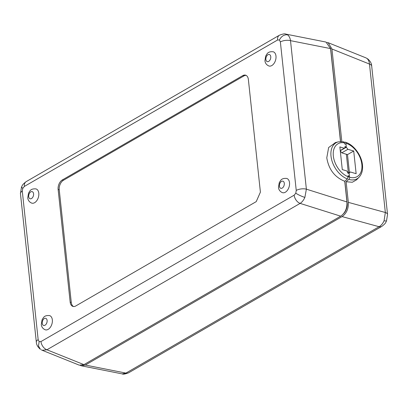 <?xml version="1.0" encoding="UTF-8"?>
<svg xmlns="http://www.w3.org/2000/svg" width="408" height="408" viewBox="0 0 408 408"><rect width="100%" height="100%" fill="white"/><g stroke="black" fill="none" stroke-linecap="round" stroke-linejoin="round"><path stroke-width="0.61" d="M346.361 154.27L348.371 173.094M349.401 172.502L347.489 154.622L341.761 152.847L340.277 150.843M381.796 226.404L381.796 226.404C386.427 222.885 385.575 222.324 386.498 220.993L384.061 220.83C382.821 223.574 381.164 225.537 379.083 226.721A7.426 4.819 60 0 0 381.796 226.404L128.648 372.774C125.19 374.1 123.048 374.473 122.216 373.891L81.478 365.823L85.313 365.048L342.072 216.587C346.535 213.471 348.621 208.733 348.33 202.363L346.127 181.744L348.743 179.403A1.856 1.168 -73.5 0 0 349.539 177.21L349.11 173.227L348.85 173.38M81.478 365.823L80.391 365.456M349.539 177.21A18.916 12.276 60 0 0 361.84 164.399A18.916 12.276 60 0 0 345.908 143.244L346.331 147.227L347.897 149.303L353.716 151.021L356.138 173.691L350.319 171.972L349.11 173.227M350.319 171.972L348.208 173.191M353.716 151.021L347.489 154.622M341.761 152.847L347.897 149.303M346.331 147.227L340.267 150.731M327.053 42.417L328.16 42.697L331.939 48.996L341.827 141.53M345.908 143.244A1.856 1.168 -73.5 0 0 345.209 142.168A1.856 1.168 -73.5 0 0 344.765 142.173L344.357 142.285M122.216 373.891L125.934 373.09A7.426 4.819 -120 0 0 128.648 372.774M386.498 220.993L387.549 214.445A7.426 3.188 173.9 0 0 385.341 212.497L384.061 220.83M346.127 181.744L352.303 182.259L356.459 179.908L359.071 177.215C361.85 174.18 362.977 170.08 362.462 164.909C361.585 155.157 353.537 144.427 345.209 142.168M387.549 214.445L371.683 66.004A7.426 3.188 -6.1 0 0 369.475 64.056C369.225 61.363 368.296 59.435 366.69 58.278L365.808 57.808L366.69 58.278M325.992 42.065L330.551 48.588L340.486 141.52M325.992 42.06L285.819 34.109L287.482 34.813C289.094 35.97 290.103 37.918 290.506 40.657A7.426 3.188 -6.1 0 0 280.373 41.932L279.404 39.989L277.573 40.015A7.426 4.819 60 0 1 279.398 35.226A7.426 4.819 60 0 0 279.398 35.226L26.204 181.621C21.573 185.145 22.425 185.706 21.502 187.032L22.756 188.384L22.292 191.153A7.426 3.188 -6.1 0 0 20.451 193.581L36.322 342.082A7.426 3.188 173.9 0 0 36.322 342.088C36.394 344.658 37.776 347.086 40.474 349.36L38.48 346.025L39.132 341.598L40.963 341.572A7.426 4.819 -120 0 0 46.925 349.784L42.203 350.283L79.315 365.18L83.926 364.635L340.685 216.174L300.12 203.388C302.042 202.159 303.623 200.17 304.863 197.426C301.359 196.243 298.33 194.835 295.78 193.203L296.244 190.434A7.426 3.188 173.9 0 1 306.377 189.164L304.863 197.426M343.383 141.811L344.525 142.887L344.638 143.917L346.025 144.325L346.305 146.987L344.923 146.574L345.02 147.482L344.296 148.237L339.859 146.926L342.281 169.595L346.718 170.906L347.657 172.151L347.754 173.058L349.136 173.466L349.421 176.123L348.034 175.715L348.146 176.746L347.351 178.944L344.735 181.29C334.728 177.256 328.741 169.447 326.783 157.855L328.644 147.523L335.544 142.55M344.735 181.29L346.943 201.95C347.233 208.32 345.148 213.063 340.685 216.174M22.292 191.153L38.163 339.655A7.426 3.188 173.9 0 0 36.322 342.082M256.229 201.629L75.776 305.969A7.426 4.661 106.5 0 1 72.956 306.418A7.426 4.661 106.5 0 1 70.171 302.129L58.13 189.455A7.426 4.661 106.5 0 1 62.307 179.959L242.76 75.623A7.426 4.661 106.5 0 1 245.58 75.169A7.426 4.661 106.5 0 1 248.365 79.458L260.406 192.132L256.229 201.629M52.336 319.872A7.426 4.661 106.5 0 1 50.388 327.236A7.426 4.661 106.5 0 1 45.339 329.822C41.698 328.353 41.33 325.222 41.31 324.508L42.034 319.928C43.411 317.786 43.931 315.114 49.552 315.583A7.426 4.661 106.5 0 1 52.336 319.872M36.011 188.909A7.426 4.661 106.5 0 1 38.801 193.198A7.426 4.661 106.5 0 1 36.853 200.563A7.426 4.661 106.5 0 1 31.804 203.148C28.157 201.679 27.79 198.548 27.77 197.834L28.494 193.254C29.876 191.112 30.396 188.44 36.011 188.909M286.732 178.439A7.426 4.661 106.5 0 1 289.517 182.733A7.426 4.661 106.5 0 1 287.569 190.097A7.426 4.661 106.5 0 1 282.52 192.683C278.878 191.214 278.511 188.083 278.491 187.369L279.215 182.789C280.592 180.647 281.112 177.975 286.732 178.439M275.981 56.059A7.426 4.661 106.5 0 1 274.033 63.424A7.426 4.661 106.5 0 1 268.984 66.009C265.338 64.54 264.97 61.409 264.955 60.695L265.674 56.115C267.056 53.973 267.577 51.301 273.197 51.765A7.426 4.661 106.5 0 1 275.981 56.059M22.756 188.384L24.378 186.41A7.426 4.819 -120 0 1 26.204 181.621M295.78 193.203L294.158 195.177A7.426 4.819 60 0 0 300.12 203.388L46.925 349.784L83.926 364.635M246.116 75.388A7.426 4.661 -73.5 0 0 243.872 75.949L63.419 180.29A7.426 4.661 -73.5 0 0 59.237 189.781L71.278 302.455A7.426 4.661 -73.5 0 0 73.527 306.53M343.21 214.032A9.262 5.814 106.5 0 0 347.162 203.108L344.821 181.208M349.421 176.123L348.146 177.266M344.296 148.237L340.252 150.578M346.305 146.987L345.005 147.349M340.583 141.515L330.76 49.608A9.262 5.814 106.5 0 0 330.5 48.175M85.313 365.048L125.934 373.09L379.083 226.721L342.072 216.587M348.33 202.363L385.341 212.497L369.475 64.056L331.939 48.996M348.743 179.403A20.732 13.454 60 0 0 359.071 177.215M330.551 48.588L290.506 40.657L306.377 189.164L346.943 201.95M280.373 41.932L296.244 190.434M294.158 195.177L40.963 341.572M38.163 339.655L39.132 341.598M24.378 186.41L277.573 40.015M287.482 34.813C284.075 34.527 281.382 36.251 279.404 39.989M41.315 349.809L42.197 350.283M71.278 302.455L70.171 302.129M58.13 189.455L59.237 189.781M63.419 180.29L62.307 179.959M242.76 75.623L243.872 75.949M42.228 323.294A3.713 2.331 -73.5 0 0 45.033 325.217A3.713 2.331 -73.5 0 0 47.119 320.469A3.713 2.331 -73.5 0 0 44.319 318.546A3.713 2.331 -73.5 0 0 42.228 323.294M33.584 193.795A3.713 2.331 -73.5 0 0 30.784 191.872A3.713 2.331 -73.5 0 0 28.693 196.62A3.713 2.331 -73.5 0 0 31.492 198.543A3.713 2.331 -73.5 0 0 33.584 193.795M284.3 183.33A3.713 2.331 -73.5 0 0 281.5 181.407A3.713 2.331 -73.5 0 0 279.409 186.155A3.713 2.331 -73.5 0 0 282.214 188.078A3.713 2.331 -73.5 0 0 284.3 183.33M265.873 59.481A3.713 2.331 -73.5 0 0 268.673 61.404A3.713 2.331 -73.5 0 0 270.764 56.656A3.713 2.331 -73.5 0 0 267.964 54.733A3.713 2.331 -73.5 0 0 265.873 59.481M344.525 142.887A18.916 12.276 60 0 0 333.331 155.968A18.916 12.276 60 0 0 348.146 176.746M343.76 141.79L338.385 141.836A20.732 13.454 60 0 0 331.005 156.131A20.732 13.454 60 0 0 347.351 178.944M365.813 57.808L328.16 42.697M371.683 66.004C371.617 63.434 370.229 61.006 367.531 58.727M21.502 187.032L20.451 193.581M285.83 34.109C285.014 33.527 282.866 33.9 279.398 35.226M338.385 141.836L335.055 142.678"/></g></svg>

